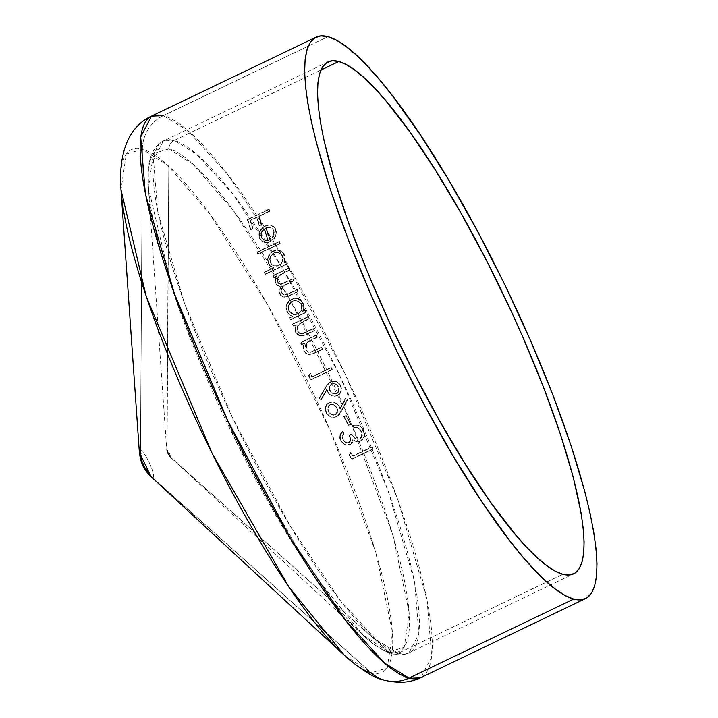 <?xml version="1.0" encoding="UTF-8"?>
<svg xmlns="http://www.w3.org/2000/svg" width="718" height="718" viewBox="0 0 718 718"><rect width="100%" height="100%" fill="white"/><g stroke="black" fill="none" stroke-linecap="round" stroke-linejoin="round"><path stroke-width="0.54" stroke-dasharray="3.59 2.69" d="M388.743 651.953A9.154 8.831 -74.7 0 0 398.221 653.263L376.035 639.711L340.242 600.445L289.991 525.648L232.695 418.181L184.275 302.825L157.798 211.873L153.535 159.881L163.381 140.916L174.187 140.477A9.154 8.831 -74.7 0 0 168.945 148.85L153.455 153.535L148.411 187.829L172.688 290.422L235.98 441.121L309.718 569.464L363.066 635.152L388.743 651.953A278.53 56.381 -115.6 0 1 363.066 635.152A278.53 56.381 -115.6 0 1 228.01 424.796A278.53 56.381 -115.6 0 1 148.411 187.829A278.53 56.381 -115.6 0 1 168.945 148.85L167.052 449.908A3.787 0.772 64.4 0 0 166.773 450.437A3.787 0.772 64.4 0 0 167.85 453.659A3.787 0.772 64.4 0 0 169.69 456.522A3.787 0.772 64.4 0 0 170.04 456.756L388.743 651.953L169.69 456.522L363.066 635.152C373.369 644.89 383.08 651.109 392.19 653.829A9.154 8.831 105.3 0 1 388.743 651.953L404.198 647.313L409.305 613.271L393.114 535.879L349.738 419.779L289.677 299.119L233.458 210.787L193.187 164.341L168.945 148.85A278.53 56.381 -115.6 0 1 349.738 419.779A278.53 56.381 -115.6 0 1 388.743 651.953M167.824 453.677L170.04 456.756L167.052 449.908L167.824 453.677L167.052 449.908L170.04 456.756L167.824 453.677M169.69 456.522L166.773 450.437L168.945 148.85A9.154 8.831 105.3 0 1 174.187 140.477A283.897 57.467 64.4 0 0 163.381 140.916A283.897 57.467 64.4 0 0 223.935 399.432A283.897 57.467 64.4 0 0 398.221 653.263L562.831 574.274L398.221 653.263A283.897 57.467 64.4 0 0 409.027 652.824A283.897 57.467 64.4 0 0 348.472 394.308A283.897 57.467 64.4 0 0 174.187 140.477L320.892 70.077L174.187 140.477L196.373 154.029L232.165 193.295L282.416 268.101L339.713 375.559L388.133 490.915L414.609 581.867L418.872 633.859L409.027 652.824L398.221 653.263A9.154 8.831 105.3 0 1 392.225 653.838C404.18 656.449 409.736 652.456 409.027 652.824L573.637 573.835M163.345 115.661A36.636 35.335 -74.7 0 0 142.379 149.173L140.486 450.231A15.159 3.069 -115.6 0 1 150.322 464.977A15.159 3.069 -115.6 0 1 152.449 477.623A36.636 35.335 105.3 0 1 147.585 472.282A36.636 35.335 105.3 0 1 143.564 465.318A36.636 35.335 105.3 0 1 140.486 450.231L142.379 149.173A289.901 58.688 -115.6 0 1 330.549 431.168A289.901 58.688 -115.6 0 1 371.152 672.82L152.449 477.623A15.159 3.069 64.4 0 0 150.322 464.977A15.159 3.069 64.4 0 0 140.486 450.231A15.159 3.069 64.4 0 0 139.364 452.349L140.486 450.231L143.564 465.318L152.449 477.623L371.152 672.82L387.235 667.991L392.549 632.558L375.702 551.998L330.549 431.168L268.038 305.581L209.53 213.641L167.608 165.293L142.379 149.173A36.636 35.335 105.3 0 1 163.345 115.661L187.676 130.532L226.933 173.594L282.048 255.635L344.891 373.495L397.996 500.024L427.039 599.763L431.715 656.79L420.91 677.595A311.37 63.031 64.4 0 0 354.504 394.056A311.37 63.031 64.4 0 0 163.345 115.661L327.955 36.672L163.345 115.661A311.37 63.031 64.4 0 0 151.498 116.145M340.35 384.893L341.535 388.393L341.292 391.337L339.919 393.895L338.241 395.295L334.875 396.345L330.801 395.232L328.718 393.293L327.058 389.668L321.314 399.702L319.393 398.714L326.878 385.772L330.083 382.38L332.461 381.375L336.527 381.653L340.35 384.893M289.803 270.094L279.58 275.488L277.498 279.176L277.74 281.887L278.988 283.601L281.555 284.157L293.168 278.916A283.897 57.467 64.4 0 0 293.913 280.855L286.509 284.436L282.892 287.083L281.662 289.803L281.932 292.675L284.086 294.901L285.979 294.945L297.396 289.713A283.897 57.467 64.4 0 0 298.167 291.652L287.029 296.803L282.721 296.776L280.675 294.99L279.706 292.02L279.867 290.009L281.653 286.338L278.961 286.186L276.331 283.951L275.515 279.526L276.888 276.286L274.168 277.597A283.897 57.467 -115.6 0 1 273.45 275.667L289.076 268.164A283.897 57.467 64.4 0 0 289.803 270.094L289.327 269.959A285.728 57.844 -115.6 0 1 288.6 268.038L289.076 268.164A283.897 57.467 64.4 0 0 289.803 270.094L282.748 273.118L289.803 270.094M268.909 264.044L267.993 259.808L268.774 256.362L272.104 252.027L277.085 250.178L280.361 250.744L283.027 252.53L285.163 257.206L284.032 263.138L286.733 261.846A283.897 57.467 64.4 0 0 287.442 263.766L265.498 274.294A283.897 57.467 -115.6 0 1 264.798 272.373L274.132 267.895L270.641 266.297L268.909 264.044M269.78 211.254L259.36 216.262A283.897 57.467 64.4 0 0 261.917 224.617L259.728 225.667A283.897 57.467 -115.6 0 1 257.17 217.312L250.582 220.471A283.897 57.467 64.4 0 0 253.14 228.827L250.95 229.877A283.897 57.467 -115.6 0 1 247.827 219.636L269.223 209.378A283.897 57.467 64.4 0 0 269.78 211.254L269.259 211.11A285.728 57.844 -115.6 0 1 268.694 209.225L269.223 209.378A283.897 57.467 64.4 0 0 269.78 211.254L258.83 216.109L269.78 211.254M268.595 227.121L266.387 227.768A283.897 57.467 64.4 0 0 270.937 241.607L266.405 242.702L263.156 241.894L260.131 238.627L259.413 234.095L261.19 229.661L264.709 226.421L268.81 225.12L273.396 226.233L275.371 228.512L276.43 232.201L275.963 235.818L274.025 239.175L272.562 237.918L274.007 235.208L274.312 232.39L272.903 228.701L271.108 227.453L265.875 227.624L268.694 226.951L270.641 227.328L273.971 230.64L274.294 233.79L273.693 236.016L272.562 237.918L272.059 237.775L273.522 239.04L274.967 236.85L275.927 232.04L274.85 228.369L271.063 225.264L272.014 225.542L275.371 228.512L276.43 232.201L275.461 237.003L274.025 239.175L272.059 237.775L273.522 239.04L274.967 236.85L275.793 234.445L275.757 230.909L273.998 227.094L271.494 225.398L268.281 224.985L263.515 226.7L260.248 230.191L258.902 233.969L259.288 237.622L259.799 237.766L259.413 234.095L260.76 230.325L260.248 230.191L264.906 225.91L268.81 225.12L272.014 225.542M280.2 243.501L258.265 254.037A283.897 57.467 -115.6 0 1 257.609 252.126L279.544 241.598A283.897 57.467 64.4 0 0 280.2 243.501L279.706 243.366A285.728 57.844 -115.6 0 1 279.051 241.463L279.544 241.598A283.897 57.467 64.4 0 0 280.2 243.501L257.771 253.894L280.2 243.501M287.649 312.402L286.5 308.049L287.155 304.531L290.341 300.223L295.26 298.401L298.625 298.966L301.488 300.779L303.956 305.59L304.127 307.618L303.086 311.585L305.796 310.284A283.897 57.467 64.4 0 0 306.613 312.24L290.978 319.743A283.897 57.467 -115.6 0 1 290.162 317.787L293.052 316.396L289.489 314.744L287.649 312.402M309.332 318.666L298.894 324.41L297.512 327.13L297.808 331.106L299.72 333.43L301.919 333.87L313.685 328.745A283.897 57.467 64.4 0 0 314.547 330.711L305.428 335.064L300.645 336.06L297.53 334.552L296.031 332.371L295.358 328.548L296.516 324.814L293.698 326.169A283.897 57.467 -115.6 0 1 292.863 324.213L308.498 316.71A283.897 57.467 64.4 0 0 309.332 318.666L308.866 318.541A285.728 57.844 -115.6 0 1 308.031 316.584L308.498 316.71A283.897 57.467 64.4 0 0 309.332 318.666L303.211 321.251L309.332 318.666M317.401 337.173L307.313 342.549L305.626 345.654L305.985 349.648L307.959 351.991L310.185 352.43L321.951 347.315A283.897 57.467 64.4 0 0 322.858 349.289L313.739 353.633L308.928 354.629L305.769 353.103L303.867 349.989L303.472 347.081L304.585 343.321L301.766 344.676A283.897 57.467 -115.6 0 1 300.887 342.71L316.521 335.207A283.897 57.467 64.4 0 0 317.401 337.173L316.934 337.047A285.728 57.844 -115.6 0 1 316.055 335.082L316.521 335.207A283.897 57.467 64.4 0 0 317.401 337.173L311.28 339.758L317.401 337.173M312.213 376.896L331.411 367.688A283.897 57.467 64.4 0 0 332.353 369.671L310.966 379.939A283.897 57.467 -115.6 0 1 309.018 375.846L310.607 373.495A283.897 57.467 64.4 0 0 312.213 376.896L311.738 376.77A285.728 57.844 -115.6 0 1 310.131 373.369L310.607 373.495A283.897 57.467 64.4 0 0 312.213 376.896L331.411 367.688L312.213 376.896M326.905 413.631L325.658 410.104L325.828 407.133L327.157 404.512L328.844 403.076L332.29 402.035L335.135 402.601L338.537 405.284L340.332 408.955L345.87 398.562L347.745 399.657L340.673 412.823L337.496 416.296L335.055 417.32L330.845 416.961L326.905 413.631M350.914 424.338L348.724 425.397A283.897 57.467 -115.6 0 1 344.2 416.745L346.39 415.695A283.897 57.467 64.4 0 0 350.914 424.338L350.42 424.203A285.728 57.844 -115.6 0 1 345.896 415.56L346.39 415.695A283.897 57.467 64.4 0 0 350.914 424.338L348.221 425.253L350.914 424.338M349.926 436.14L349.469 435.198L351.658 434.148L353.947 437.352L357.358 439.254L359.951 438.931L361.791 437.154L362.195 433.107L360.759 430.028L357.717 427.596L354.279 427.434A283.897 57.467 -115.6 0 1 353.202 425.415L356.675 425.074L360.023 426.124L363.532 429.911L364.636 432.954L364.636 436.131L363.344 439.003L361.585 440.655L357.026 441.651L353.175 439.946L352.394 442.755L350.213 444.702L347.539 445.205L344.891 444.505L341.795 441.902L340.188 438.285L340.511 434.704L342.971 431.419A283.897 57.467 64.4 0 0 344.048 433.439L342.764 435.629L342.666 438.151L343.743 440.493L345.654 442.315L348.248 442.934L349.944 442.046L350.707 439.138L349.926 436.14M353.014 456.235L372.211 447.027A283.897 57.467 64.4 0 0 373.351 449.064L351.955 459.332A283.897 57.467 -115.6 0 1 349.612 455.131L351.066 452.744A283.897 57.467 64.4 0 0 353.014 456.235L352.493 456.092A285.728 57.844 -115.6 0 1 350.555 452.6L351.066 452.744A283.897 57.467 64.4 0 0 353.014 456.235L372.211 447.027L353.014 456.235M142.379 149.173L126.26 154.047L121.001 189.74A289.901 58.688 -115.6 0 1 142.379 149.173M344.416 655.337L371.152 672.82A36.636 35.335 -74.7 0 0 385.063 680.359M151.049 476.707A15.159 3.069 64.4 0 0 152.449 477.623L151.049 476.707M170.04 456.756A3.787 0.772 64.4 0 0 169.511 453.596A3.787 0.772 64.4 0 0 167.052 449.908M261.917 224.617L261.397 224.474A285.728 57.844 -115.6 0 1 258.83 216.109L259.36 216.262A283.897 57.467 64.4 0 0 261.917 224.617L259.207 225.524L261.917 224.617M257.17 217.312L256.64 217.168A285.728 57.844 64.4 0 0 259.207 225.524L259.728 225.667A283.897 57.467 -115.6 0 1 257.17 217.312L250.052 220.327L257.17 217.312M253.14 228.827L252.628 228.683A285.728 57.844 -115.6 0 1 250.052 220.327L250.582 220.471A283.897 57.467 64.4 0 0 253.14 228.827L250.429 229.742L253.14 228.827M247.827 219.636L247.297 219.493A285.728 57.844 64.4 0 0 250.429 229.742L250.95 229.877A283.897 57.467 -115.6 0 1 247.827 219.636L269.223 209.378L247.827 219.636M247.297 219.493A285.728 57.844 64.4 0 0 250.429 229.742L252.628 228.683A285.728 57.844 -115.6 0 1 250.052 220.327L256.64 217.168A285.728 57.844 64.4 0 0 259.207 225.524L261.397 224.474A285.728 57.844 -115.6 0 1 258.83 216.109L269.259 211.11A285.728 57.844 -115.6 0 1 268.694 209.225L247.297 219.493M270.183 227.166L270.641 227.328M270.937 241.607L270.435 241.472A285.728 57.844 -115.6 0 1 265.875 227.624L266.387 227.768A283.897 57.467 64.4 0 0 270.937 241.607L267.922 242.585L264.439 242.388L270.937 241.607M261.406 240.934L265.893 242.558L270.435 241.472A285.728 57.844 -115.6 0 1 265.875 227.624L268.326 226.96L270.614 227.319L273.019 229.473L273.72 234.14L272.059 237.775L273.45 235.235L273.818 232.488M264.942 242.522L261.567 240.754L259.799 237.766M260.903 234.382L261.415 232.111L264.018 228.746A285.728 57.844 64.4 0 0 267.877 240.485L264.87 240.503L268.379 240.629A283.897 57.467 -115.6 0 1 264.529 228.88L261.926 232.255L261.46 235.675M265.624 240.647L262.851 239.345L260.975 235.692L261.621 231.636L264.018 228.746A285.728 57.844 64.4 0 0 267.877 240.485L263.659 239.965L262.169 238.591L261.244 236.805L261.747 236.94L264.179 240.117L268.379 240.629A283.897 57.467 -115.6 0 1 264.529 228.88L264.018 228.746L264.529 228.88L261.926 232.255L261.415 232.111L261.926 232.255L261.478 235.827L263.371 239.489L266.154 240.79M271.494 225.398L268.281 224.985L264.197 226.278L261.155 228.88L259.36 232.04L258.893 235.854L259.629 238.493L261.173 240.727L264.439 242.388M257.609 252.126L257.107 251.991A285.728 57.844 64.4 0 0 257.771 253.894L258.265 254.037A283.897 57.467 -115.6 0 1 257.609 252.126L279.544 241.598L257.609 252.126M257.107 251.991A285.728 57.844 64.4 0 0 257.771 253.894L279.706 243.366A285.728 57.844 -115.6 0 1 279.051 241.463L257.107 251.991M268.954 264.834L270.794 266.638L274.132 267.895L264.314 272.239L273.558 267.751M274.132 267.895L270.049 265.723L268.532 263.147L267.993 259.808L268.774 256.362L270.722 253.266L273.675 251.094L270.219 253.131L268.272 256.236L267.5 259.692L268.532 263.147M284.687 255.321L282.524 252.386L279.858 250.609L276.583 250.044L273.181 250.959L277.085 250.178L279.446 250.438L283.027 252.53L284.687 255.321L285.234 259.189L284.032 263.138L283.547 263.003L286.733 261.846L283.547 263.003L284.75 259.036L284.202 255.195L284.687 255.321M284.041 261.962L284.678 257.062L282.524 252.386L278.27 250.151L273.181 250.959L270.219 253.131L268.272 256.236L267.5 259.692L268.9 264.745L270.165 266.172L273.648 267.76L264.314 272.239A285.728 57.844 64.4 0 0 265.023 274.159L286.958 263.632A285.728 57.844 -115.6 0 1 286.249 261.711L286.733 261.846A283.897 57.467 64.4 0 0 287.442 263.766L265.498 274.294A283.897 57.467 -115.6 0 1 264.798 272.373L264.314 272.239A285.728 57.844 64.4 0 0 265.023 274.159L286.958 263.632A285.728 57.844 -115.6 0 1 286.249 261.711L283.547 263.003M273.854 253.274L270.686 256.856L270.085 259.126L270.462 262.249L269.591 260.49L270.506 256.102M271.942 254.217L275.362 252.35L279.006 252.655L282.793 256.317L282.309 256.182L282.686 257.798M274.518 252.601L279.015 252.664L281.034 254.064L282.497 256.793L282.228 261.424L280.738 263.802L278.467 265.445L281.546 263.569L283.215 259.001L282.255 255.168L279.481 252.79L275.649 252.539L272.993 253.858L270.596 257.062L270.13 261.02L271.736 264.43L273.791 265.848L277.66 266.064L281.232 263.928L283.08 260.212L282.793 256.317M278.485 252.476L279.015 252.664M282.183 255.061L278.808 252.565M276.601 252.377L274.366 252.996M280.496 264.053L277.166 265.938L273.289 265.714L271.233 264.287L270.462 262.249M277.956 265.669L273.63 265.839L271.485 264.547L269.968 262.124L269.555 259.557L270.121 256.909L271.907 254.253L273.872 252.862M274.258 266.019L273.63 265.839M271.144 263.659L272.696 265.265M276.699 266.261L278.952 265.579M277.74 281.887L277.022 279.033L278.117 276.412L280.253 274.491L283.224 273.253L278.593 276.556L277.498 279.176L277.74 281.887L280.056 284.122L285.217 282.73L280.496 284.095L278.494 283.457L277.74 281.887M293.168 278.916L284.741 282.605L293.168 278.916A283.897 57.467 64.4 0 0 293.913 280.855L293.447 280.72A285.728 57.844 -115.6 0 1 292.693 278.79L293.168 278.916M287.837 283.772L293.913 280.855L285.208 285.172L282.892 287.083L281.662 289.803L281.932 292.675L281.456 292.549L281.187 289.65L282.443 286.922L284.741 285.037L287.837 283.772M288.923 293.779L283.807 294.829L287.263 294.515L297.396 289.713L288.923 293.779M284.238 297.18L282.973 296.911L285.181 297.01L289.704 295.717L284.238 297.18L281.725 296.157L279.67 293.806L281.259 296.031L283.781 297.055L286.563 296.678L297.701 291.517L289.704 295.717L297.701 291.517A285.728 57.844 -115.6 0 1 296.929 289.578L297.396 289.713A283.897 57.467 64.4 0 0 298.167 291.652L297.701 291.517A285.728 57.844 -115.6 0 1 296.929 289.578L284.974 294.918L282.596 294.2L281.456 292.549L283.08 294.335L284.947 295.062M281.653 286.338L281.178 286.213L279.392 289.892L279.239 291.903L280.146 293.931L279.867 290.009L281.653 286.338L278.665 286.114L281.653 286.338M279.832 286.374L278.162 285.818L275.479 283.018L277.704 285.701L281.178 286.213L279.392 289.892L279.383 292.872L280.433 295.197L283.781 297.055M275.515 279.526L275.03 279.392L275.039 281.25L275.954 283.143L275.515 279.526L276.888 276.286L275.568 277.722L275.03 279.392L275.515 279.526M274.168 277.597L276.888 276.286L274.168 277.597A283.897 57.467 -115.6 0 1 273.45 275.667L272.966 275.532A285.728 57.844 64.4 0 0 273.693 277.462L274.168 277.597M289.076 268.164L272.966 275.532L289.076 268.164M284.454 294.927L282.596 294.2L281.232 291.849L281.187 289.65L282.443 286.922L286.033 284.301L293.447 280.72A285.728 57.844 -115.6 0 1 292.693 278.79L281.043 284.032L278.494 283.457L277.265 281.752L277.022 279.033L279.105 275.353L289.327 269.959A285.728 57.844 -115.6 0 1 288.6 268.038L272.966 275.532A285.728 57.844 64.4 0 0 273.693 277.462L276.412 276.161L275.03 279.392L275.209 282.147L276.367 284.552L279.383 286.249M293.052 316.396L289.695 317.661L293.052 316.396L289.489 314.744L286.751 311.361L289.022 314.619L292.585 316.27L289.695 317.661A285.728 57.844 64.4 0 0 290.512 319.609L306.146 312.115A285.728 57.844 -115.6 0 1 305.329 310.158L302.619 311.459L303.66 307.492L302.906 303.534L301.013 300.645L297.279 298.544L294.775 298.275L291.4 299.182L288.528 301.309L286.679 304.414L286.033 307.932L286.751 311.361L287.218 311.495L286.5 308.049L287.155 304.531L289.004 301.434L291.4 299.182L295.26 298.401L298.625 298.966L301.488 300.779L303.373 303.669L304.127 307.618L303.086 311.585L302.619 311.459L305.796 310.284A283.897 57.467 64.4 0 0 306.613 312.24L290.978 319.743A283.897 57.467 -115.6 0 1 290.162 317.787L289.695 317.661A285.728 57.844 64.4 0 0 290.512 319.609L306.146 312.115A285.728 57.844 -115.6 0 1 305.329 310.158L302.619 311.459L303.66 307.492L303.49 305.464L301.013 300.645L296.489 298.374L291.4 299.182L288.528 301.309L286.679 304.414L286.033 307.932L287.703 313.138L289.022 314.619L292.585 316.27M292.8 314.287L295.403 314.726L298.015 314.017L300.232 312.393L301.65 310.014L301.883 305.94L300.86 303.472L297.853 301.03L295.269 300.609L292.675 301.237L290.234 303.202L289.049 305.267L288.591 307.968L289.148 310.598L288.681 310.472L288.124 307.825L288.591 305.123L290.027 302.763L292.208 301.111L289.049 305.267L288.591 307.968L289.148 310.598L293.483 314.52L292.316 314.152L288.681 310.472L291.625 313.685L295.403 314.726L298.015 314.017L300.232 312.393L301.65 310.014L301.479 304.656L300.025 302.457L297.27 300.842L301.479 304.656L301.013 304.531L301.174 309.907L299.756 312.276L297.539 313.892L298.015 314.017L294.927 314.592L292.316 314.152L290.117 312.707L288.277 309.171L288.591 305.123L290.305 302.475L292.208 301.111L294.811 300.474L298.544 301.506L300.725 303.92L301.578 307.178L300.582 311.172L298.724 313.201L294.927 314.592L292.316 314.152M297.853 301.03L295.269 300.609L292.208 301.111L294.811 300.474L297.387 300.905M299.612 323.692L303.678 321.377L299.612 323.692L297.512 327.13L297.808 331.106L297.342 330.98L297.046 326.995L299.612 323.692M302.673 333.753L300.034 333.628L297.342 330.98L300.501 333.753L302.673 333.753L306.335 332.281L302.673 333.753M313.685 328.745L305.868 332.147L313.685 328.745A283.897 57.467 64.4 0 0 314.547 330.711L314.08 330.585A285.728 57.844 -115.6 0 1 313.219 328.62L313.685 328.745M306.559 334.543L314.547 330.711L306.559 334.543L300.645 336.06L299.487 335.791L306.559 334.543M300.645 336.06L295.565 332.246L300.178 335.925L301.713 335.934L314.08 330.585A285.728 57.844 -115.6 0 1 313.219 328.62L301.452 333.744L299.244 333.305L297.342 330.98L297.046 326.995L298.428 324.285L308.866 318.541A285.728 57.844 -115.6 0 1 308.031 316.584L292.397 324.078A285.728 57.844 64.4 0 0 293.231 326.035L296.049 324.689L294.892 328.431L295.565 332.246L296.031 332.371L295.358 328.548L296.516 324.814L293.698 326.169A283.897 57.467 -115.6 0 1 292.863 324.213L308.498 316.71L292.397 324.078A285.728 57.844 64.4 0 0 293.231 326.035L296.049 324.689L294.892 328.431L295.565 332.246L297.755 334.974L300.178 335.925M307.681 342.208L311.747 339.883L307.681 342.208L305.985 349.648L305.518 349.522L307.214 342.073L307.681 342.208M307.959 351.991L310.939 352.314L307.483 351.856L305.985 349.648L308.749 352.314L305.877 350.213L304.997 347.548L305.913 343.617L308.318 341.319L316.934 337.047A285.728 57.844 -115.6 0 1 316.055 335.082L300.429 342.585A285.728 57.844 64.4 0 0 301.3 344.55L304.118 343.195L303.005 346.956L303.759 350.788L305.644 353.274L308.462 354.504L311.944 354.019L322.391 349.163A285.728 57.844 -115.6 0 1 321.484 347.189L310.472 352.188L321.951 347.315A283.897 57.467 64.4 0 0 322.858 349.289L312.572 354.091L308.228 354.486L313.183 353.543L322.391 349.163A285.728 57.844 -115.6 0 1 321.484 347.189L311.047 352.035L307.483 351.856M308.928 354.629L306.11 353.4L303.759 350.788L304.226 350.914L303.472 347.081L304.585 343.321L301.766 344.676A283.897 57.467 -115.6 0 1 300.887 342.71L316.521 335.207L300.429 342.585A285.728 57.844 64.4 0 0 301.3 344.55L304.118 343.195L303.005 346.956L303.4 349.872L306.003 353.534L308.462 354.504M332.353 369.671L331.887 369.546A285.728 57.844 -115.6 0 1 330.944 367.562L331.411 367.688A283.897 57.467 64.4 0 0 332.353 369.671L310.49 379.813L332.353 369.671M309.018 375.846L308.552 375.72A285.728 57.844 64.4 0 0 310.49 379.813L310.966 379.939A283.897 57.467 -115.6 0 1 309.018 375.846L310.607 373.495L310.131 373.369L308.552 375.72L309.018 375.846M308.552 375.72A285.728 57.844 64.4 0 0 310.49 379.813L331.887 369.546A285.728 57.844 -115.6 0 1 330.944 367.562L311.738 376.77A285.728 57.844 -115.6 0 1 310.131 373.369L308.552 375.72M337.846 395.106L339.578 393.599L340.79 391.274L341.059 388.285L340.224 385.404L338.483 383.044L336.024 381.509L331.761 381.303L327.516 384.13L318.909 398.58L320.829 399.567L326.582 389.533L328.252 393.177L331.626 395.735L334.409 396.21L337.595 395.636L339.452 393.751L340.817 391.175L341.05 388.25L340.224 385.404L340.7 385.53L339.04 383.241L336.652 381.698L334.274 381.213L330.899 381.922L328.081 384.157M339.686 394.155L336.266 396.13L332.093 395.86L328.718 393.293L326.582 389.533L327.058 389.668L321.314 399.702L320.829 399.567L318.909 398.58L319.393 398.714L325.891 387.388M328.305 393.249L330.154 394.99M334.723 396.192L337.119 395.51M332.829 396.103L332.093 395.86M335.773 383.915L332.874 383.556L330.406 385.054L329.517 386.778L329.975 390.601L328.898 388.582L329.041 386.634L329.939 384.92L331.949 383.879L330.406 385.054L329.374 388.725L331.142 392.288L333.726 393.832L336.715 393.581L338.241 392.36L339.049 390.574L339.156 388.591L337.406 385.054L334.525 383.502L338.564 386.688L338.079 386.562L338.564 390.439L337.756 392.225L336.239 393.455L336.715 393.581L332.299 393.338L329.49 390.466L332.793 393.473L334.75 394.002L337.155 393.347L338.241 392.36L339.192 389.596L338.052 385.826L335.773 383.915L331.465 383.753L335.306 383.789L336.93 384.929L338.456 387.496L338.716 389.461L337.756 392.225L335.279 393.778L332.299 393.338L330.648 392.145L329.122 389.551L329.041 386.634L331.465 383.753L335.306 383.789M330.424 381.788L326.403 385.647L318.909 398.58L320.829 399.567L326.582 389.533L327.507 391.938M333.655 417.311L336.177 416.637L339.183 414.124L347.261 399.522L345.385 398.427L339.838 408.82L339.291 406.523L338.043 405.14L336.15 403.274L333.735 402.152M339.488 414.492L336.177 416.637L340.188 412.688L347.261 399.522L347.745 399.657L345.385 398.427L345.87 398.562L345.385 398.427L339.838 408.82L340.332 408.955L338.806 406.388M335.898 417.077L330.989 417.023L328.808 415.785L326.537 412.976L325.604 408.596M331.563 417.203L330.989 417.023M328.404 402.924L326.663 404.405L325.433 406.693L325.119 409.269L326.537 412.976M327.435 404.198L329.499 402.717L326.672 404.396L325.344 407.025L325.173 410.005L326.843 414.124L330.379 416.835L333.744 417.302L336.177 416.637M331.312 401.927L329.015 402.592L331.797 401.901L334.633 402.457L338.043 405.14M330.181 402.43L332.533 402.035L335.037 402.556L337.55 404.153L340.332 408.955L345.87 398.562L347.745 399.657L341.624 411.172L341.131 411.037M334.229 402.286L335.037 402.556M336.338 413.73L335.019 414.681L336.446 414.223L337.936 411.629L337.963 409.987L336.805 407.815L337.532 410.822M331.671 414.762L335.503 414.816L331.563 414.78L328.198 411.692L330.881 414.322M333.044 415.094L331.563 414.78M329.912 405.051L328.198 407.429L328.682 411.827L328.198 411.692L327.498 408.47L327.929 406.711L330.397 404.44L333.412 404.602L337.289 407.95L334.992 405.311L333.215 404.512L330.397 404.772L328.862 406.047L328.09 407.887L328.279 410.884L329.867 413.505L331.545 414.69L333.52 415.228L335.943 414.573L337.891 411.818L337.289 407.95L334.409 404.97L332.416 404.378L330.397 404.772M330.397 404.44L333.942 404.844L336.805 407.815L337.406 411.701L335.019 414.681M334.543 414.878L331.043 414.555L328.198 411.692L327.605 407.752L328.377 405.912L329.912 404.647M344.2 416.745L343.707 416.611A285.728 57.844 64.4 0 0 348.221 425.253L348.724 425.397A283.897 57.467 -115.6 0 1 344.2 416.745L346.39 415.695L344.2 416.745M343.707 416.611A285.728 57.844 64.4 0 0 348.221 425.253L350.42 424.203A285.728 57.844 -115.6 0 1 345.896 415.56L343.707 416.611M349.092 442.674L346.363 442.701L349.092 442.674L350.483 441.166L350.285 437.109L348.966 435.063L350.204 439.012L349.962 441.04L348.589 442.539L349.092 442.674M357.474 427.524L353.777 427.3L357.672 427.65L360.849 430.863L360.023 429.14L357.672 427.65L359.521 429.005L361.692 432.981L361.531 436.445L359.44 438.797L361.63 437.433L362.348 435.332L361.351 431.006L360.849 430.863L361.836 435.207L361.109 437.307L358.82 439.03L356.846 439.111L354.405 438.07L351.156 434.013L354.925 438.222L357.358 439.254L359.951 438.931L356.846 439.111L354.405 438.07L351.156 434.013L348.966 435.063L351.658 434.148L348.966 435.063L350.204 439.012L349.962 441.04L349.038 442.27L346.839 442.8L345.143 442.18L342.773 439.604L345.654 442.315L347.341 442.934M356.846 439.111L357.358 439.254M342.495 439.012L342.172 435.781L343.545 433.304A285.728 57.844 -115.6 0 1 342.468 431.276L342.971 431.419A283.897 57.467 64.4 0 0 344.048 433.439L343.545 433.304A285.728 57.844 -115.6 0 1 342.468 431.276L340.027 434.516L339.695 438.186L341.068 440.762L340.126 436.32L340.79 434.067L342.971 431.419L340.862 432.972L339.605 437.495L341.292 441.767L344.398 444.379L347.045 445.061L350.213 444.702L347.539 445.205L344.891 444.505L340.565 440.628L344.398 444.379L347.045 445.061L350.958 443.742L352.664 439.811L353.175 439.946L352.394 442.755L350.213 444.702L349.702 444.568L351.892 442.602L352.664 439.811L356.334 441.525L352.664 439.811L356.478 441.507L360.876 441.058L358.668 441.678L355.823 441.39L359.296 441.319L362.832 438.86L364.277 434.39L363.021 429.777L360.921 427.013L357.887 425.262L352.709 425.28A285.728 57.844 64.4 0 0 353.777 427.3L354.279 427.434A283.897 57.467 -115.6 0 1 353.202 425.415L356.227 425.047L359.233 425.72L361.755 427.47L363.532 429.911L364.636 432.954L364.636 436.131L363.344 439.003L360.364 440.915L362.832 438.86L364.125 435.979L364.125 432.792L363.021 429.777L363.532 429.911M356.334 441.525L355.32 441.22M343.285 439.739L342.405 438.815L342.064 436.293L343.545 433.304L344.048 433.439L342.639 436.077L342.576 437.621L343.285 439.739M346.839 442.8L345.143 442.18L342.773 439.604M352.709 425.28A285.728 57.844 64.4 0 0 353.777 427.3L357.672 427.65M373.351 449.064L372.83 448.921A285.728 57.844 -115.6 0 1 371.691 446.883L372.211 447.027A283.897 57.467 64.4 0 0 373.351 449.064L351.434 459.188L373.351 449.064M349.612 455.131L349.092 454.988A285.728 57.844 64.4 0 0 351.434 459.188L351.955 459.332A283.897 57.467 -115.6 0 1 349.612 455.131L351.066 452.744L350.555 452.6L349.092 454.988L349.612 455.131M349.092 454.988A285.728 57.844 64.4 0 0 351.434 459.188L372.83 448.921A285.728 57.844 -115.6 0 1 371.691 446.883L352.493 456.092A285.728 57.844 -115.6 0 1 350.555 452.6L349.092 454.988M327.991 61.927L161.173 142.155C152.853 148.545 148.545 158.283 148.249 171.369L148.411 187.829L166.773 450.437M278.952 250.304L279.446 250.438M279.58 283.987L280.056 284.122M297.279 298.544L297.755 298.679M300.034 333.628L300.501 333.753M333.251 393.697L333.726 393.832M332.03 414.932L332.515 415.067M332.802 404.405L333.287 404.53M355.446 441.292L355.957 441.426M345.618 444.837L346.13 444.981"/><path stroke-width="1.08" d="M585.52 598.606A311.37 63.031 -115.6 0 1 573.673 599.09L580.853 599.862L586.777 597.914L591.39 593.265L594.648 585.969L596.523 576.096L596.999 563.729L596.066 549.001L593.732 532.038L590.025 513.02L584.973 492.126L571.052 445.51L552.519 393.985L530.072 339.542L504.583 284.265L477.021 230.281L448.463 179.662L419.985 134.347L392.692 96.095L379.822 80.084L367.643 66.361L356.254 55.062L345.78 46.302L336.32 40.145L327.955 36.672A311.37 63.031 -115.6 0 1 519.114 315.067A311.37 63.031 -115.6 0 1 585.52 598.606L420.91 677.595L409.063 678.079A36.636 35.335 105.3 0 1 385.063 680.359A36.636 35.335 105.3 0 1 371.152 672.82A289.901 58.688 -115.6 0 1 344.416 655.337A289.901 58.688 -115.6 0 1 203.849 436.391A289.901 58.688 -115.6 0 1 121.001 189.74L146.266 296.534L212.142 453.381L288.896 586.965L344.416 655.337C361.423 670.217 374.931 678.546 384.947 680.332C398.777 683.635 410.759 682.719 420.91 677.595A311.37 63.031 64.4 0 1 409.063 678.079L573.673 599.09L409.063 678.079L384.731 663.208L345.475 620.146L290.359 538.105L227.516 420.245L174.411 293.716L145.368 193.977L140.692 136.95L151.498 116.145A311.37 63.031 64.4 0 0 217.904 399.684A311.37 63.031 64.4 0 0 409.063 678.079A36.636 35.335 -74.7 0 1 385.063 680.359M338.797 61.479L320.892 70.077L338.797 61.479A283.897 57.467 -115.6 0 1 513.092 315.31A283.897 57.467 -115.6 0 1 573.637 573.835A283.897 57.467 -115.6 0 1 562.831 574.274A283.897 57.467 -115.6 0 1 388.546 320.443A283.897 57.467 -115.6 0 1 327.991 61.927A283.897 57.467 -115.6 0 1 338.797 61.479L346.417 64.656L355.051 70.265L364.6 78.253L374.976 88.556L386.087 101.067L410.068 132.211L435.611 170.489L461.737 214.431L487.45 262.348L511.755 312.402L523.081 337.631L543.544 387.271L560.444 434.246L573.135 476.743L581.122 513.146L583.249 528.61L584.102 542.036L583.671 553.309L581.957 562.32L578.986 568.97L574.777 573.206L569.374 574.974L562.831 574.274L555.211 571.106L546.586 565.497L537.037 557.5L526.653 547.206L515.542 534.695L491.561 503.551L466.018 465.273L439.892 421.322L414.178 373.405L389.883 323.36L367.921 273.091L349.145 224.554L334.283 179.599L323.89 139.956L320.515 122.616L318.379 107.153L317.527 93.717L317.957 82.444L319.672 73.442L322.642 66.792L326.852 62.556L332.254 60.779L338.797 61.479M327.955 36.672L320.784 35.9L314.861 37.848L310.239 42.488L306.981 49.784L305.105 59.666L304.629 72.024L305.563 86.761L307.896 103.715L311.612 122.733L316.665 143.636L330.576 190.252L349.119 241.778L371.565 296.22L397.054 351.497L424.607 405.482L453.175 456.101L481.652 501.406L508.936 539.667L521.806 555.669L533.995 569.392L545.375 580.691L555.849 589.46L565.317 595.608L573.673 599.09A311.37 63.031 -115.6 0 1 382.514 320.695A311.37 63.031 -115.6 0 1 316.108 37.156A311.37 63.031 -115.6 0 1 327.955 36.672M316.108 37.156L151.498 116.145L163.345 115.661M344.416 655.337L151.049 476.707C143.824 469.635 140.925 463.864 139.364 452.349A15.159 3.069 64.4 0 0 143.699 465.255A15.159 3.069 64.4 0 0 151.049 476.707L139.364 452.349L121.001 189.74C118.335 155.716 127.319 127.149 151.498 116.145"/></g></svg>
